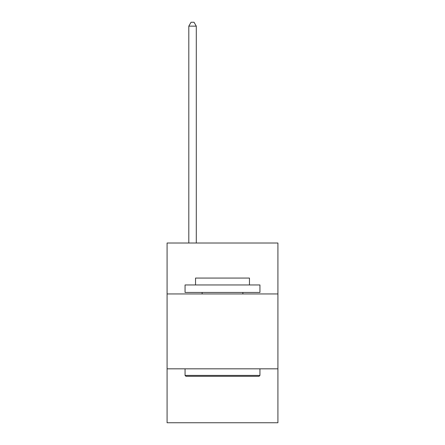 <?xml version="1.0" encoding="UTF-8"?>
<svg xmlns="http://www.w3.org/2000/svg" width="445" height="445" viewBox="0 0 445 445"><rect width="100%" height="100%" fill="white"/><g stroke="black" fill="none" stroke-linecap="round" stroke-linejoin="round"><path stroke-width="0.67" d="M277.919 293.945L277.919 243.02L167.081 243.02L167.081 293.945L277.919 293.945L277.919 422.75L167.081 422.75L167.081 293.945M277.919 368.833L167.081 368.833M185.954 376.32L185.059 375.419L259.941 375.419L259.046 376.32L185.954 376.32M259.941 284.956L259.941 292.443L185.059 292.443L185.059 284.956L259.941 284.956M195.539 284.956L195.539 278.069L249.461 278.069L249.461 284.956M259.941 368.833L259.941 375.419M185.059 368.833L185.059 375.419M242.87 292.443L242.87 293.945M202.13 292.443L202.13 293.945M196.29 243.02L196.29 26.144L188.802 26.144L188.802 243.02M188.802 26.144L191.05 22.25L194.042 22.25L196.29 26.144"/></g></svg>
